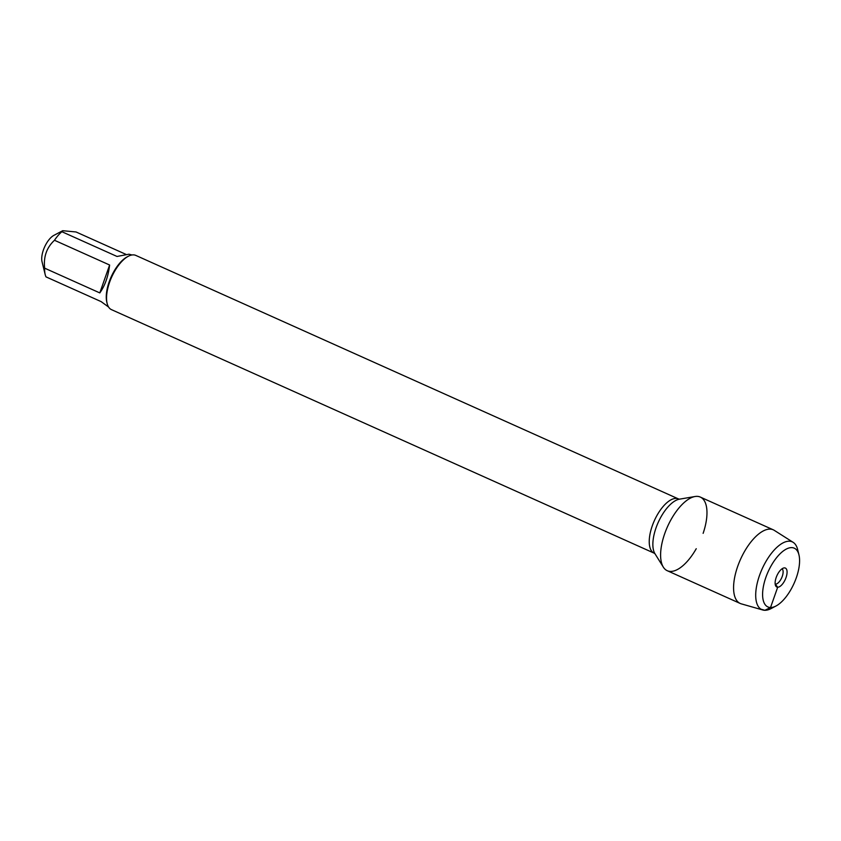 <?xml version="1.0" encoding="UTF-8"?>
<svg xmlns="http://www.w3.org/2000/svg" width="841" height="841" viewBox="0 0 841 841"><rect width="100%" height="100%" fill="white"/><g stroke="black" fill="none" stroke-linecap="round" stroke-linejoin="round"><path stroke-width="1.26" d="M678.477 498.934L135.779 255.401A29.719 13.12 114.2 0 0 128.316 256.263A29.719 13.12 114.2 0 0 111.643 277.141A29.719 13.12 114.2 0 0 107.133 303.464A29.719 13.12 114.2 0 0 111.443 309.625L654.14 553.157A29.719 13.12 -65.8 0 1 654.34 520.674A29.719 13.12 -65.8 0 1 678.477 498.934L679.486 499.176M703.129 533.352A40.357 17.819 114.2 0 0 695.013 496.516A40.357 17.819 114.2 0 0 667.533 526.603A40.357 17.819 114.2 0 0 663.328 567.128A40.357 17.819 114.2 0 0 670.571 571.428A40.357 17.819 114.2 0 0 696.243 548.71M108.584 307.028L101.13 301.614L45.982 276.868A28.531 12.594 -65.8 0 1 45.183 274.534L42.05 261.782A16.641 7.348 -65.8 0 1 44.573 247.044A16.641 7.348 -65.8 0 1 53.908 235.354L62.707 230.707L76.037 231.969L126.045 254.413M99.795 292.91C105.02 285.635 108.289 276.332 109.614 265.01L99.795 292.91L44.647 268.163C43.396 256.831 46.665 247.538 54.476 240.274A28.531 12.594 -65.8 0 1 61.887 231.717L62.707 230.718M109.614 265.01L54.476 240.274M45.183 274.534A28.531 12.594 -65.8 0 1 44.647 268.163M61.887 231.717L117.025 256.463L128.988 254.192L131.942 254.981M128.316 256.263L127.149 256.873A28.531 12.594 114.2 0 0 111.149 276.92A28.531 12.594 114.2 0 0 106.818 302.192L107.133 303.464M775.181 584.096A8.421 3.721 114.2 0 0 775.528 584.138A8.421 3.721 114.2 0 0 781.825 577.473A8.421 3.721 114.2 0 0 782.046 568.8M784.506 567.885A10.397 4.594 114.2 0 0 783.991 567.927A10.397 4.594 114.2 0 0 776.905 575.686A10.397 4.594 114.2 0 0 775.822 586.124A10.397 4.594 114.2 0 0 785.063 579.922A10.397 4.594 114.2 0 0 784.506 567.885M791.633 547.617A32.189 14.213 114.2 0 0 764.385 582.182A32.189 14.213 114.2 0 0 776.001 605.993A32.189 14.213 114.2 0 0 794.062 583.381A32.189 14.213 114.2 0 0 798.95 554.86A32.189 14.213 114.2 0 0 791.633 547.617M793.168 542.35L774.298 530.366A40.357 17.819 114.2 0 0 773.289 529.819A40.357 17.819 114.2 0 0 769.988 529.105A40.357 17.819 114.2 0 0 739.039 562.818A40.357 17.819 114.2 0 0 740.238 603.47A40.357 17.819 114.2 0 0 741.31 603.859L762.819 609.998A37.151 16.399 -65.8 0 1 760.296 573.32A37.151 16.399 -65.8 0 1 789.205 541.194A37.151 16.399 -65.8 0 1 793.168 542.35A37.151 16.399 -65.8 0 1 797.646 549.541L798.95 554.86M773.289 529.819L700.311 497.073A40.357 17.819 114.2 0 0 697 496.358A40.357 17.819 114.2 0 0 666.061 530.061A40.357 17.819 114.2 0 0 667.26 570.713L740.238 603.47M776.001 605.993L771.165 608.548A37.151 16.399 -65.8 0 1 762.819 609.998M760.958 609.168L764.868 610.293L770.545 607.507L777.683 587.239L775.171 583.969M695.013 496.516L679.433 499.176A31.18 13.761 114.2 0 0 658.209 522.419A31.18 13.761 114.2 0 0 654.96 553.725L663.328 567.128M654.14 553.157L654.992 553.767"/></g></svg>
